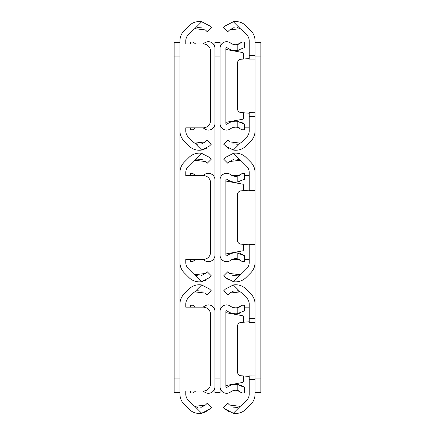<?xml version="1.0" encoding="UTF-8"?>
<svg xmlns="http://www.w3.org/2000/svg" width="435" height="435" viewBox="0 0 435 435"><rect width="100%" height="100%" fill="white"/><g stroke="black" fill="none" stroke-linecap="round" stroke-linejoin="round"><path stroke-width="0.65" d="M174.12 378.086L179.949 378.086L179.949 56.914L174.12 56.914L174.12 392.669L179.949 392.669M174.12 56.914L174.12 42.331L179.949 42.331M200.85 144.262L205.407 141.864L207.18 140.097L211.301 144.219L209.534 145.991L201.661 150.042A14.507 14.507 0 0 1 189.013 145.991L184.222 141.201A14.583 14.583 0 0 1 179.949 130.886L179.949 40.906A14.583 14.583 0 0 1 184.222 30.591L189.013 25.801A14.507 14.507 0 0 1 201.661 21.75L209.534 25.801L211.301 27.574L207.18 31.695L205.407 29.928L194.755 28.656A8.678 8.678 0 0 0 193.135 29.928L188.344 34.718A8.749 8.749 0 0 0 185.783 40.906L185.783 43.973L203.281 43.973A7.292 7.292 0 0 1 210.573 51.265L210.573 120.528A7.292 7.292 0 0 1 203.281 127.819L185.783 127.819L185.783 130.886A8.749 8.749 0 0 0 188.344 137.074L193.135 141.864A8.678 8.678 0 0 0 194.755 143.137L197.713 144.268M202.264 27.916L197.582 27.552M196.18 27.954L194.755 28.656L201.661 21.75M205.407 141.864L194.755 143.137L201.661 150.042L206.32 148.411M200.85 275.866L205.407 273.468L207.18 271.701L211.301 275.823L209.534 277.595L201.661 281.646A14.507 14.507 0 0 1 189.013 277.595L184.222 272.805A14.583 14.583 0 0 1 179.949 262.49L179.949 172.51A14.583 14.583 0 0 1 184.222 162.195L189.013 157.405A14.507 14.507 0 0 1 201.661 153.354L209.534 157.405L211.301 159.177L207.18 163.299L205.407 161.532L194.755 160.259A8.678 8.678 0 0 0 193.135 161.532L188.344 166.322A8.749 8.749 0 0 0 185.783 172.51L185.783 175.577L203.281 175.577A7.292 7.292 0 0 1 210.573 182.869L210.573 252.131A7.292 7.292 0 0 1 203.281 259.423L185.783 259.423L185.783 262.49A8.749 8.749 0 0 0 188.344 268.678L193.135 273.468A8.678 8.678 0 0 0 194.755 274.741L197.713 275.872M202.264 159.52L197.582 159.156M196.18 159.558L194.755 160.259L201.661 153.354M205.407 273.468L194.755 274.741L201.661 281.646L206.32 280.015M200.85 407.47L205.407 405.072L207.18 403.305L211.301 407.426L209.534 409.199L201.661 413.25A14.507 14.507 0 0 1 189.013 409.199L184.222 404.409A14.583 14.583 0 0 1 179.949 394.094L179.949 304.114A14.583 14.583 0 0 1 184.222 293.799L189.013 289.009A14.507 14.507 0 0 1 201.661 284.958L209.534 289.009L211.301 290.781L207.18 294.903L205.407 293.136L194.755 291.863A8.678 8.678 0 0 0 193.135 293.136L188.344 297.926A8.749 8.749 0 0 0 185.783 304.114L185.783 307.181L203.281 307.181A7.292 7.292 0 0 1 210.573 314.472L210.573 383.735A7.292 7.292 0 0 1 203.281 391.027L185.783 391.027L185.783 394.094A8.749 8.749 0 0 0 188.344 400.282L193.135 405.072A8.678 8.678 0 0 0 194.755 406.344L197.713 407.475M202.264 291.124L197.582 290.759M196.18 291.162L194.755 291.863L201.661 284.958M205.407 405.072L194.755 406.344L201.661 413.25L206.32 411.619M225.466 25.801L223.699 27.574L227.82 31.695L229.593 29.928L240.245 28.656L233.339 21.75L225.466 25.801L233.339 21.75A14.507 14.507 0 0 1 245.987 25.801L250.777 30.591A14.583 14.583 0 0 1 255.051 40.906L255.051 394.094A14.583 14.583 0 0 1 250.777 404.409L245.987 409.199A14.507 14.507 0 0 1 233.339 413.25L225.466 409.199L228.679 411.619M255.051 42.331L260.88 42.331L260.88 56.914L255.051 56.914M260.88 56.914L260.88 392.669L255.051 392.669M249.217 112.73L255.051 112.757L249.217 112.73L249.217 130.886A8.749 8.749 0 0 1 246.656 137.074L241.865 141.864A8.678 8.678 0 0 1 240.245 143.137L229.593 141.864L227.82 140.097L223.699 144.219L228.679 148.411M249.217 116.373L255.051 116.373L255.051 130.886A14.583 14.583 0 0 1 250.777 141.201L245.987 145.991A14.507 14.507 0 0 1 233.339 150.042L225.466 145.991M249.217 59.062L255.051 59.062L249.217 59.062L249.217 40.906A8.749 8.749 0 0 0 246.656 34.718L241.865 29.928A8.678 8.678 0 0 0 240.245 28.656L237.287 27.525M249.217 58.556L240.892 59.258A3.643 3.643 0 0 0 237.548 62.89L237.548 108.902A3.643 3.643 0 0 0 240.892 112.534L249.217 113.236M232.165 43.973L239.293 43.973M244.475 43.973L249.217 43.973M234.15 27.53L229.593 29.928M232.736 143.876L237.418 144.241M238.82 143.838L240.245 143.137L233.339 150.042M249.217 127.819L244.475 127.819M239.288 127.819L232.165 127.819M249.217 244.334L255.051 244.361L249.217 244.334L249.217 262.49A8.749 8.749 0 0 1 246.656 268.678L241.865 273.468A8.678 8.678 0 0 1 240.245 274.741L229.593 273.468L227.82 271.701L223.699 275.823L228.679 280.015M249.217 247.977L255.051 247.977L255.051 262.49A14.583 14.583 0 0 1 250.777 272.805L245.987 277.595A14.507 14.507 0 0 1 233.339 281.646L225.466 277.595M225.466 157.405L223.699 159.177L227.82 163.299L229.593 161.532L240.245 160.259L233.339 153.354L225.466 157.405L233.339 153.354A14.507 14.507 0 0 1 245.987 157.405L250.777 162.195A14.583 14.583 0 0 1 255.051 172.51L255.051 187.023L249.217 187.023L249.217 190.666L255.051 190.666L249.217 190.666M249.217 190.16L240.892 190.862A3.643 3.643 0 0 0 237.548 194.494L237.548 240.506A3.643 3.643 0 0 0 240.892 244.138L249.217 244.84M237.287 159.128L240.245 160.259A8.678 8.678 0 0 1 241.865 161.532L246.656 166.322A8.749 8.749 0 0 1 249.217 172.51L249.217 187.023M232.165 175.577L239.293 175.577M244.475 175.577L249.217 175.577M234.15 159.134L229.593 161.532M232.736 275.48L237.418 275.844M238.82 275.442L240.245 274.741L233.339 281.646M249.217 259.423L244.475 259.423M239.288 259.423L232.165 259.423M249.217 375.938L255.051 375.965L249.217 375.938L249.217 394.094A8.749 8.749 0 0 1 246.656 400.282L241.865 405.072A8.678 8.678 0 0 1 240.245 406.344L229.593 405.072L227.82 403.305L223.699 407.426L225.466 409.199M225.466 289.009L223.699 290.781L227.82 294.903L229.593 293.136L240.245 291.863L233.339 284.958L225.466 289.009L233.339 284.958A14.507 14.507 0 0 1 245.987 289.009L250.777 293.799A14.583 14.583 0 0 1 255.051 304.114L255.051 318.627L249.217 318.627L249.217 322.27L255.051 322.27L249.217 322.27M249.217 321.764L240.892 322.465A3.643 3.643 0 0 0 237.548 326.098L237.548 372.11A3.643 3.643 0 0 0 240.892 375.742L249.217 376.444M237.287 290.732L240.245 291.863A8.678 8.678 0 0 1 241.865 293.136L246.656 297.926A8.749 8.749 0 0 1 249.217 304.114L249.217 318.627M232.165 307.181L239.293 307.181M244.475 307.181L249.217 307.181M234.15 290.738L229.593 293.136M232.736 407.084L237.418 407.448M238.82 407.046L240.245 406.344L233.339 413.25M249.217 391.027L244.475 391.027M239.288 391.027L232.165 391.027M214.95 378.086L214.95 392.669L220.05 392.669L220.05 56.914L214.95 56.914L214.95 378.086L220.05 378.086M238.625 127.553L237.184 127.178A8.678 8.678 0 0 0 230.539 128.776A6.563 6.563 0 0 1 220.05 123.518L220.05 42.331L214.95 42.331L214.95 56.914M214.95 386.726A6.563 6.563 0 0 1 204.461 391.984A8.678 8.678 0 0 0 202.835 391.027M202.835 307.181A8.678 8.678 0 0 0 204.461 306.224A6.563 6.563 0 0 1 214.95 311.482M195.712 391.027L192.95 392.995L195.707 391.027M195.712 307.181L192.95 305.212L190.525 305.212L190.525 307.181M190.525 391.027L190.525 392.995L192.95 392.995M238.625 390.76L237.184 390.385A8.678 8.678 0 0 0 230.539 391.984A6.563 6.563 0 0 1 220.05 386.726L220.05 311.482A6.563 6.563 0 0 1 230.539 306.224A8.678 8.678 0 0 0 237.184 307.822L237.184 313.706L239.973 313.146M238.543 384.703L237.184 384.502A14.507 14.507 0 0 0 227.048 387.308A0.729 0.729 0 0 1 225.885 386.726L225.885 311.482A0.729 0.729 0 0 1 227.048 310.9A14.507 14.507 0 0 0 237.184 313.706L244.475 310.846L244.475 305.212L242.05 305.212L237.184 307.822M244.475 387.362L237.184 384.502L237.184 390.385L242.05 392.995L244.475 392.995L244.475 387.362L244.095 387.085M225.885 385.557L242.398 382.501A1.457 1.457 0 0 0 243.589 381.065L243.589 375.971M243.899 386.949L242.377 386.041M242.322 386.014L240.017 385.078M238.625 307.447L242.05 305.212M243.97 311.21L244.475 310.846M243.589 322.237L243.589 317.142A1.457 1.457 0 0 0 242.398 315.707L225.885 312.651M214.95 255.122A6.563 6.563 0 0 1 204.461 260.38A8.678 8.678 0 0 0 202.835 259.423M202.835 175.577A8.678 8.678 0 0 0 204.461 174.62A6.563 6.563 0 0 1 214.95 179.878M195.712 259.423L192.95 261.392L195.707 259.423M195.712 175.577L192.95 173.608L190.525 173.608L190.525 175.577M190.525 259.423L190.525 261.392L192.95 261.392M214.95 123.518A6.563 6.563 0 0 1 204.461 128.776A8.678 8.678 0 0 0 202.835 127.819M202.835 43.973A8.678 8.678 0 0 0 204.461 43.016A6.563 6.563 0 0 1 214.95 48.274M195.712 127.819L192.95 129.788L195.707 127.819M195.712 43.973L192.95 42.005L190.525 42.005L190.525 43.973M190.525 127.819L190.525 129.788L192.95 129.788M238.625 259.157L237.184 258.781A8.678 8.678 0 0 0 230.539 260.38A6.563 6.563 0 0 1 220.05 255.122L220.05 179.878A6.563 6.563 0 0 1 230.539 174.62A8.678 8.678 0 0 0 237.184 176.218L237.184 182.102L239.973 181.542M238.543 253.099L237.184 252.898A14.507 14.507 0 0 0 227.048 255.704A0.729 0.729 0 0 1 225.885 255.122L225.885 179.878A0.729 0.729 0 0 1 227.048 179.296A14.507 14.507 0 0 0 237.184 182.102L244.475 179.242L244.475 173.608L242.05 173.608L237.184 176.218M244.475 255.758L237.184 252.898L237.184 258.781L242.05 261.392L244.475 261.392L244.475 255.758L244.095 255.481M225.885 253.953L242.398 250.897A1.457 1.457 0 0 0 243.589 249.462L243.589 244.367M243.899 255.345L242.377 254.437M242.322 254.41L240.017 253.475M238.625 175.843L242.05 173.608M243.97 179.606L244.475 179.242M243.589 190.633L243.589 185.538A1.457 1.457 0 0 0 242.398 184.103L225.885 181.047M220.05 48.274A6.563 6.563 0 0 1 230.539 43.016A8.678 8.678 0 0 0 237.184 44.615L237.184 50.498L239.973 49.938M238.543 121.495L237.184 121.294A14.507 14.507 0 0 0 227.048 124.1A0.729 0.729 0 0 1 225.885 123.518L225.885 48.274A0.729 0.729 0 0 1 227.048 47.692A14.507 14.507 0 0 0 237.184 50.498L244.475 47.638L244.475 42.005L242.05 42.005L237.184 44.615M244.475 124.154L237.184 121.294L237.184 127.178L242.05 129.788L244.475 129.788L244.475 124.154L244.095 123.877M225.885 122.349L242.398 119.293A1.457 1.457 0 0 0 243.589 117.858L243.589 112.763M243.899 123.741L242.377 122.833M242.322 122.806L240.017 121.871M238.625 44.239L242.05 42.005M243.97 48.002L244.475 47.638M243.589 59.029L243.589 53.935A1.457 1.457 0 0 0 242.398 52.499L225.885 49.443M260.88 378.086L255.051 378.086M255.051 55.419L249.217 55.419M255.051 379.581L249.217 379.581"/></g></svg>
